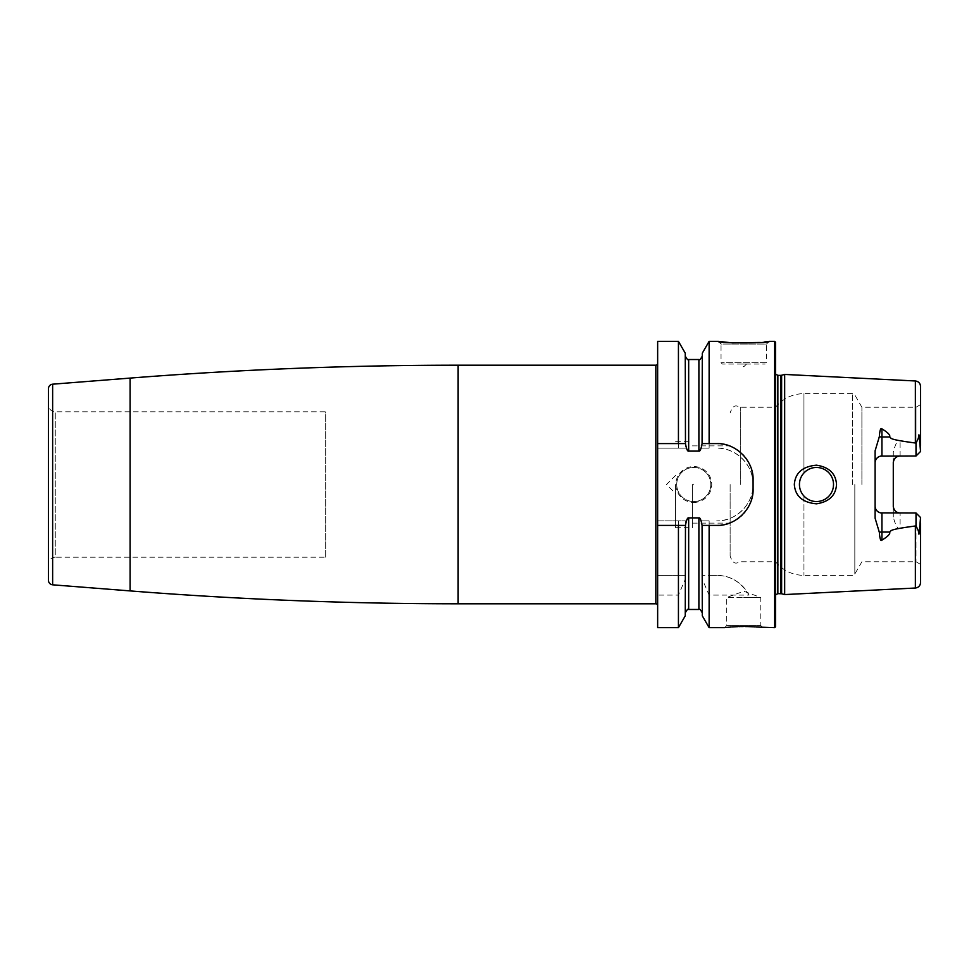<?xml version="1.0" encoding="UTF-8"?>
<svg xmlns="http://www.w3.org/2000/svg" width="969" height="969" viewBox="0 0 969 969"><rect width="100%" height="100%" fill="white"/><g stroke="black" fill="none" stroke-linecap="round" stroke-linejoin="round"><path stroke-width="0.73" stroke-dasharray="4.84 3.63" d="M709.126 341.342L709.126 448.138L701.108 448.138L709.126 448.138M774.667 341.342L774.667 627.658M753.083 484.5C753.821 465.362 735.834 447.412 716.721 448.138A36.362 36.362 0 0 1 753.083 484.5A36.362 36.362 0 0 1 716.721 520.862C735.834 521.601 753.821 503.638 753.083 484.5M760.277 342.469L761.888 342.299M769.216 341.342L766.491 344.068L721.045 344.068L721.045 362.709L722.402 364.065L765.122 364.065L722.402 364.065M718.32 341.342L721.045 344.068L766.491 344.068L766.491 362.709L721.045 362.709L766.491 362.709L765.122 364.065M746.493 364.065L741.043 364.065L743.768 366.791L746.493 364.065L741.043 364.065M678.433 341.342L678.433 448.138L657.648 448.138L686.44 448.138L685.253 448.138L685.253 353.176M678.433 448.138L685.253 448.138L685.253 356.12L685.253 443.596M657.648 627.658L657.648 595.099L678.433 595.099L685.253 579.292L685.253 520.862L686.44 520.862L657.648 520.862L657.648 341.342M686.44 520.862L688.668 517.894L698.891 517.894L701.108 520.862L709.126 520.862L709.126 575.392L702.295 575.392L716.721 575.392L709.126 575.392M709.126 520.862L701.108 520.862M701.108 448.138L698.891 451.106L698.891 359.523M686.44 448.138L688.668 451.106L698.891 451.106M693.78 502.451A17.951 17.951 0 0 0 711.731 484.5A17.951 17.951 0 0 0 693.78 466.549A17.951 17.951 0 0 0 675.829 484.5A17.951 17.951 0 0 0 693.78 502.451M693.78 501.542A17.042 17.042 0 0 0 710.822 484.5A17.042 17.042 0 0 0 693.78 467.458A17.042 17.042 0 0 0 676.737 484.5A17.042 17.042 0 0 0 693.78 501.542A17.042 17.042 0 0 1 676.737 484.5A17.042 17.042 0 0 1 693.78 467.458A17.042 17.042 0 0 1 710.822 484.5A17.042 17.042 0 0 1 693.78 501.542M693.78 484.96L693.78 484.04L693.78 484.96M685.253 525.404L685.253 612.88L685.253 520.862L657.648 520.862L657.648 575.392L685.253 575.392L657.648 575.392L657.648 595.099M702.295 353.176L702.295 443.596M702.295 525.404L702.295 615.824M749.049 595.099C741.091 581.945 730.323 575.38 716.721 575.392A36.362 36.362 0 0 1 749.049 595.099L709.126 595.099L702.295 579.292M709.126 595.099L709.126 627.658M716.721 525.404L702.077 525.404M685.471 525.404L657.648 525.404M657.648 497.327L657.648 605.613L657.648 497.327M657.648 443.596L685.471 443.596M702.077 443.596L716.721 443.596M718.877 443.657A36.362 36.362 0 0 1 721.021 443.85M723.153 444.177A36.362 36.362 0 0 1 725.272 444.614M727.368 445.195A36.362 36.362 0 0 1 729.439 445.897M730.008 446.115A36.362 36.362 0 0 1 731.462 446.721M731.571 446.77A36.362 36.362 0 0 1 733.448 447.666M735.374 448.744A36.362 36.362 0 0 1 737.239 449.943M739.032 451.251A36.362 36.362 0 0 1 740.752 452.668M741.031 452.911A36.362 36.362 0 0 1 742.375 454.195M743.913 455.805A36.362 36.362 0 0 1 745.343 457.525M746.663 459.318A36.362 36.362 0 0 1 747.862 461.183M748.952 463.121A36.362 36.362 0 0 1 749.909 465.108M750.757 467.143A36.362 36.362 0 0 1 751.459 469.226M752.041 471.334A36.362 36.362 0 0 1 752.501 473.466M752.513 473.562A36.362 36.362 0 0 1 752.828 475.622M753.083 479.958L753.083 489.042M753.022 491.21A36.362 36.362 0 0 1 752.828 493.378M752.501 495.534A36.362 36.362 0 0 1 752.041 497.666M751.459 499.774A36.362 36.362 0 0 1 750.757 501.857M749.909 503.892A36.362 36.362 0 0 1 748.952 505.879M747.862 507.817A36.362 36.362 0 0 1 745.331 511.475M743.901 513.195A36.362 36.362 0 0 1 742.375 514.818M740.752 516.332A36.362 36.362 0 0 1 739.032 517.761M737.239 519.069A36.362 36.362 0 0 1 735.374 520.256M733.436 521.334A36.362 36.362 0 0 1 731.462 522.279M729.427 523.103A36.362 36.362 0 0 1 727.368 523.805M725.272 524.386A36.362 36.362 0 0 1 723.153 524.823M721.021 525.15A36.362 36.362 0 0 1 718.877 525.343M657.648 363.387L657.648 471.673L657.648 363.387M48.45 388.726L48.45 580.274M48.45 404.969L48.45 564.031L48.45 404.969A6.819 6.819 0 0 0 55.269 411.789L325.669 411.789L325.669 557.211L55.269 557.211L55.269 411.789L55.269 557.211A6.819 6.819 0 0 0 48.45 564.031M325.669 557.211L325.669 411.789M678.433 520.862L678.433 575.392M678.433 595.099L678.433 627.658M744.64 626.531L742.787 626.531M741.382 626.543L740.328 626.555M738.984 626.592L738.148 626.616M732.237 626.943L731.207 627.016M730.347 627.088L729.439 627.161M725.563 627.549L724.691 627.658L726.726 625.611L760.81 625.611L726.726 625.611L726.726 597.473L743.768 597.473L726.726 597.473L743.308 591.429M756.195 627.004L755.287 626.943M753.834 626.834L753.155 626.798M685.253 615.824L685.253 579.292M743.768 597.473L760.81 597.473L743.768 597.473M775.575 626.749L775.575 342.251M784.672 374.434L784.672 594.566M794.326 484.5C795.21 496.128 802.586 502.572 816.479 503.819C829.125 501.857 835.811 495.425 836.526 484.5C835.811 473.575 829.125 467.143 816.479 465.181C802.586 466.428 795.21 472.872 794.326 484.5M919.424 438.582L919.424 438.533C919.145 433.797 918.806 433.64 918.406 438.061L916.008 443.172L900.104 440.738C897.875 439.478 895.61 443.233 893.285 452.014L893.285 516.986C895.562 525.707 897.827 529.474 900.104 528.262L916.008 525.828L918.406 530.939C918.818 535.36 919.157 535.203 919.424 530.467L920.55 523.623L920.55 582.575M875.14 462.177L875.104 450.827M875.104 462.819L875.104 518.173M815.317 501.506L816.479 501.542A17.042 17.042 0 0 1 799.437 484.5A17.042 17.042 0 0 1 816.479 467.458L815.317 467.494M817.691 467.506L816.479 467.458C826.823 468.475 832.504 474.156 833.522 484.5C832.504 494.844 826.823 500.525 816.479 501.542C811.586 501.482 807.407 499.653 803.955 496.067C801.012 492.797 799.51 488.945 799.437 484.5C799.51 480.055 801.012 476.203 803.955 472.933C807.407 469.347 811.586 467.518 816.479 467.458A17.042 17.042 0 0 1 833.522 484.5A17.042 17.042 0 0 1 816.479 501.542L817.691 501.494M814.166 467.615L813.015 467.809M811.877 468.088L810.762 468.439M809.672 468.875L808.618 469.384M806.608 470.607L805.675 471.322M804.791 472.097L803.955 472.933L803.955 393.608L803.955 472.933M803.216 473.805L802.526 474.725M801.327 476.7L800.83 477.741M800.418 478.819L800.067 479.921M799.788 481.048L799.595 482.187M799.473 483.337L799.473 485.663M799.595 486.813L799.788 487.952M800.067 489.079L800.418 490.181M800.83 491.259L801.327 492.3M802.526 494.275L803.216 495.195M803.955 496.067L803.955 575.392L803.955 496.067L804.791 496.903M805.675 497.678L806.608 498.393M808.618 499.616L809.672 500.125M810.762 500.561L811.877 500.912M813.015 501.191L814.166 501.385M818.89 501.373L820.077 501.155M821.252 500.864L822.402 500.476M823.529 500.016L824.619 499.471M825.673 498.853L826.678 498.151M827.635 497.388L828.531 496.552M830.13 494.699L830.833 493.693M831.45 492.64L831.996 491.549M832.456 490.423L832.843 489.272M833.134 488.097L833.352 486.91M833.522 484.5L833.473 483.289M833.352 482.09L833.134 480.903M832.843 479.728L832.456 478.577M831.996 477.451L831.45 476.36M830.833 475.307L830.13 474.301M828.604 472.533L827.635 471.612M826.678 470.849L825.673 470.147M824.619 469.529L823.529 468.984M822.402 468.524L821.252 468.136M820.077 467.845L818.89 467.627M861.901 484.5L861.901 407.246L861.901 484.5M881.923 512.989L916.008 512.989L920.55 517.543L920.55 564.382L920.55 517.543L916.008 512.989L916.008 561.754L916.008 512.989L900.104 512.989A6.819 6.819 0 0 1 898.905 512.892A6.819 6.819 0 0 0 900.104 512.989L900.104 528.262M875.104 506.181L875.14 506.823M875.225 507.465L875.382 508.095M920.55 386.425L920.55 451.457L916.008 456.011L900.104 456.011L916.008 456.011L920.55 451.457L920.55 404.618L920.55 451.457L916.008 456.011L916.008 407.246L916.008 456.011L881.923 456.011M875.382 460.905L875.225 461.535M920.55 445.377L920.538 444.747M920.356 443.112L920.102 441.755M920.017 441.392L919.86 440.725M919.738 440.241L919.436 438.678M920.55 517.543L920.55 523.623M900.104 512.989L916.008 512.989L916.008 525.828M893.285 462.819L893.285 452.014M893.285 506.181L893.285 516.986M916.008 456.011L916.008 443.172M893.309 462.177A6.819 6.819 0 0 1 893.406 461.535A6.819 6.819 0 0 0 893.309 462.177M893.563 460.905A6.819 6.819 0 0 1 893.769 460.287A6.819 6.819 0 0 0 893.563 460.905M893.769 508.713A6.819 6.819 0 0 1 893.563 508.095A6.819 6.819 0 0 0 893.769 508.713M893.406 507.465A6.819 6.819 0 0 1 893.309 506.823A6.819 6.819 0 0 0 893.406 507.465M740.716 484.5L740.716 407.246L740.716 484.5M730.129 484.5L730.129 556.073L730.129 484.5M692.411 484.5L692.411 527.669L692.411 484.5M675.599 484.5L675.599 527.669L675.599 484.5M698.891 609.477L698.891 517.894M655.831 365.204L655.831 603.796M458.131 365.204L458.131 603.796M130.1 378.092L130.1 590.908M52.641 384.184L52.641 584.816M688.668 609.477L688.668 517.894M688.668 451.106L688.668 359.523M775.575 599.811L775.575 594.881M777.853 593.658L777.853 375.342M780.917 375.342L780.917 593.658M781.62 593.755L781.62 375.245M915.366 588.026L915.366 525.985M915.366 380.974L915.366 443.015M852.466 484.5L852.466 393.608L852.466 484.5M854.828 484.5L854.828 574.023L854.828 484.5M919.424 530.467L918.406 530.939M918.406 438.061L919.424 438.533M900.104 456.011L900.104 440.738M744.216 591.429L760.81 597.473L760.81 625.611L762.845 627.658M775.575 374.119L775.575 369.189M920.55 404.618L916.008 407.246L861.901 407.246L854.828 394.977L852.466 393.608L803.955 393.608C792.436 393.85 782.976 398.404 775.575 407.246L740.716 407.246C737.579 406.774 733.921 402.305 730.129 412.927M920.55 564.382L916.008 561.754L861.901 561.754L854.828 574.023L852.466 575.392L803.955 575.392C792.436 575.15 782.976 570.596 775.575 561.754L740.716 561.754C737.579 562.226 733.921 566.695 730.129 556.073M692.411 523.127L730.129 523.127M692.411 445.873L730.129 445.873M675.599 527.669L692.411 527.669M675.599 441.331L692.411 441.331M675.599 475.416L666.515 484.5L675.599 493.584"/><path stroke-width="1.45" d="M753.022 491.21A36.362 36.362 0 0 0 753.083 489.042L753.083 479.958C753.846 460.747 735.677 442.809 716.721 443.596L709.126 443.596L709.126 341.342L718.32 341.342L732.455 342.905L760.277 342.469M774.667 341.342L775.575 342.251L775.575 626.749L774.667 627.658L774.667 341.342L769.216 341.342C772.099 343.414 715.437 343.414 718.32 341.342M764.081 342.045L769.216 341.342M685.253 443.596L678.433 443.596L678.433 341.342L685.253 353.176L685.471 443.596C686.452 449.047 687.518 451.554 688.668 451.106L698.891 451.106C700.042 451.554 701.108 449.047 702.077 443.596L702.295 353.176L709.126 341.342M724.691 627.658L709.126 627.658L702.295 615.824L702.077 525.404C701.108 519.953 700.042 517.446 698.891 517.894L698.891 609.477C699.388 608.496 700.514 609.622 702.295 612.88M709.126 627.658L709.126 525.404L702.295 525.404M702.295 443.596L709.126 443.596M718.877 525.343A36.362 36.362 0 0 1 716.721 525.404L709.126 525.404M698.891 517.894L688.668 517.894C687.518 517.446 686.452 519.953 685.471 525.404L685.253 615.824L678.433 627.658L678.433 525.404L685.253 525.404M678.433 525.404L657.648 525.404L657.648 341.342L678.433 341.342M716.721 443.596A36.362 36.362 0 0 1 718.877 443.657M721.021 443.85A36.362 36.362 0 0 1 723.153 444.177M725.272 444.614A36.362 36.362 0 0 1 727.368 445.195M733.448 447.666A36.362 36.362 0 0 1 735.374 448.744M737.239 449.943A36.362 36.362 0 0 1 739.032 451.251M742.375 454.195A36.362 36.362 0 0 1 743.913 455.805M745.343 457.525A36.362 36.362 0 0 1 746.663 459.318M747.862 461.183A36.362 36.362 0 0 1 748.952 463.121M749.909 465.108A36.362 36.362 0 0 1 750.757 467.143M751.459 469.226A36.362 36.362 0 0 1 752.041 471.334M752.828 475.622A36.362 36.362 0 0 1 753.083 479.958M752.828 493.378A36.362 36.362 0 0 1 752.501 495.534M752.041 497.666A36.362 36.362 0 0 1 751.459 499.774M750.757 501.857A36.362 36.362 0 0 1 749.909 503.892M748.952 505.879A36.362 36.362 0 0 1 747.862 507.817M745.331 511.475A36.362 36.362 0 0 1 743.901 513.195M742.375 514.818A36.362 36.362 0 0 1 741.733 515.435M741.37 515.774A36.362 36.362 0 0 1 740.752 516.332M739.032 517.761A36.362 36.362 0 0 1 737.239 519.069M735.374 520.256A36.362 36.362 0 0 1 733.436 521.334M731.462 522.279A36.362 36.362 0 0 1 729.427 523.103M727.368 523.805A36.362 36.362 0 0 1 725.272 524.386M723.153 524.823A36.362 36.362 0 0 1 721.021 525.15M678.433 627.658L657.648 627.658L657.648 525.404M657.648 605.613A1.817 1.817 0 0 0 655.831 603.796L458.131 603.796A4180.993 4180.993 0 0 1 130.1 590.908L52.641 584.816A4.542 4.542 0 0 1 48.45 580.274L48.45 388.726A4.542 4.542 0 0 1 52.641 384.184L52.641 584.816M657.648 363.387A1.817 1.817 0 0 1 655.831 365.204L458.131 365.204A4180.993 4180.993 0 0 0 130.1 378.092L52.641 384.184M678.433 443.596L657.648 443.596M753.083 489.042C753.846 508.253 735.677 526.191 716.721 525.404M742.787 626.531L741.382 626.543M740.328 626.555L739.153 626.592M738.148 626.616L732.237 626.943M731.207 627.016L730.347 627.088M729.439 627.161L725.563 627.549M743.768 626.519C718.913 627.767 718.913 627.767 743.768 626.519C768.611 627.767 768.611 627.767 743.768 626.519M774.667 627.658L756.317 627.016M755.287 626.943L753.834 626.834M753.155 626.798L748.662 626.604M748.419 626.592L745.222 626.531M781.62 593.755L784.672 594.566L784.672 374.434L781.62 375.245L781.62 593.755L777.853 593.658L775.575 594.881M836.526 484.5C835.811 495.425 829.125 501.857 816.479 503.819C802.586 502.572 795.21 496.128 794.326 484.5C795.21 472.872 802.586 466.428 816.479 465.181C829.125 467.143 835.811 473.575 836.526 484.5M880.724 512.892L916.008 512.989L920.55 517.543L919.424 530.467C919.133 535.215 918.794 535.372 918.406 530.939L916.008 525.828L915.366 525.985C887.955 529.704 891.928 530.467 889.639 532.029C890.547 533.762 887.967 536.463 881.923 540.108C880.712 541.441 879.84 538.825 879.319 532.26L875.104 518.173L875.104 450.827L879.319 436.74C879.804 430.272 880.664 427.656 881.923 428.892C887.979 432.549 890.547 435.238 889.639 436.971L881.923 436.971L881.923 428.892M916.008 443.172L918.406 438.061C918.782 433.615 919.121 433.773 919.424 438.533L920.55 451.457L916.008 456.011L916.008 443.172L915.366 443.015C887.955 439.296 891.928 438.533 889.639 436.971M816.479 467.458A17.042 17.042 0 0 1 833.522 484.5A17.042 17.042 0 0 1 816.479 501.542A17.042 17.042 0 0 1 799.437 484.5A17.042 17.042 0 0 1 816.479 467.458M815.317 467.494L814.166 467.615M813.015 467.809L811.877 468.088M810.762 468.439L809.672 468.875M808.618 469.384L807.601 469.953M807.419 470.062L806.608 470.607M805.675 471.322L804.791 472.097M803.955 472.933L803.216 473.805M802.526 474.725L801.896 475.682M801.714 475.997L801.327 476.7M800.83 477.741L800.418 478.819M800.067 479.921L799.788 481.048M799.595 482.187L799.473 483.337M799.473 485.663L799.595 486.813M799.788 487.952L800.067 489.079M800.418 490.181L800.83 491.259M801.327 492.3L801.811 493.173M801.896 493.318L802.526 494.275M803.216 495.195L803.955 496.067M804.791 496.903L805.675 497.678M806.608 498.393L807.492 498.987M807.601 499.047L808.618 499.616M809.672 500.125L810.762 500.561M811.877 500.912L813.015 501.191M814.166 501.385L815.317 501.506M817.691 501.494L818.89 501.373M820.077 501.155L821.252 500.864M822.402 500.476L823.529 500.016M824.619 499.471L825.673 498.853M826.678 498.151L827.635 497.388M829.367 495.656L830.13 494.699M830.833 493.693L831.45 492.64M831.996 491.549L832.456 490.423M832.843 489.272L833.134 488.097M833.352 486.91L833.522 484.5M833.473 483.289L833.352 482.09M833.134 480.903L832.843 479.728M832.456 478.577L831.996 477.451M831.45 476.36L830.833 475.307M830.13 474.301L829.367 473.344M827.635 471.612L826.678 470.849M825.673 470.147L824.619 469.529M823.529 468.984L822.402 468.524M821.252 468.136L820.077 467.845M818.89 467.627L817.691 467.506M900.104 456.011A6.819 6.819 0 0 0 898.311 456.242A6.819 6.819 0 0 1 900.104 456.011C896.071 456.302 893.806 458.579 893.285 462.819L893.285 506.181C893.806 510.421 896.071 512.698 900.104 512.989M875.14 506.823L875.225 507.465M875.382 508.095L875.588 508.713M916.008 456.011L880.724 456.108M875.588 460.287L875.382 460.905M875.225 461.535L875.14 462.177M879.319 436.74A6.819 3.101 0 0 0 881.923 436.971L881.923 456.011A6.819 6.819 0 0 0 875.104 462.819M920.55 523.623L920.55 582.575C920.259 585.76 918.539 587.577 915.366 588.026L784.672 594.566M915.366 443.015L915.366 380.974C918.539 381.423 920.259 383.239 920.55 386.425L920.55 445.377M920.538 444.747L920.477 444.044M920.55 517.543L916.008 512.989L916.008 525.828M875.104 506.181A6.819 6.819 0 0 0 881.923 512.989L881.923 532.029L889.639 532.029M893.285 462.819A6.819 6.819 0 0 1 893.309 462.177A6.819 6.819 0 0 0 893.285 462.819M893.406 461.535A6.819 6.819 0 0 1 893.563 460.905A6.819 6.819 0 0 0 893.406 461.535M893.563 508.095A6.819 6.819 0 0 1 893.406 507.465A6.819 6.819 0 0 0 893.563 508.095M893.309 506.823A6.819 6.819 0 0 1 893.285 506.181A6.819 6.819 0 0 0 893.309 506.823M688.668 451.106L688.668 359.523L698.891 359.523L698.891 451.106M655.831 365.204L655.831 603.796M458.131 365.204L458.131 603.796M130.1 378.092L130.1 590.908M688.668 517.894L688.668 609.477C688.172 608.496 687.033 609.622 685.253 612.88M780.917 593.658L780.917 375.342L777.853 375.342L777.853 593.658M915.366 525.985L915.366 588.026M919.424 438.533L918.406 438.061M918.406 530.939L919.424 530.467M879.319 532.26A6.819 3.101 180 0 1 881.923 532.029L881.923 540.108M698.891 359.523C699.339 360.529 700.478 359.39 702.295 356.12M688.668 359.523C688.208 360.529 687.069 359.39 685.253 356.12M688.668 609.477L698.891 609.477M777.853 375.342L775.575 374.119M780.917 375.342L781.62 375.245M915.366 380.974L784.672 374.434"/></g></svg>
